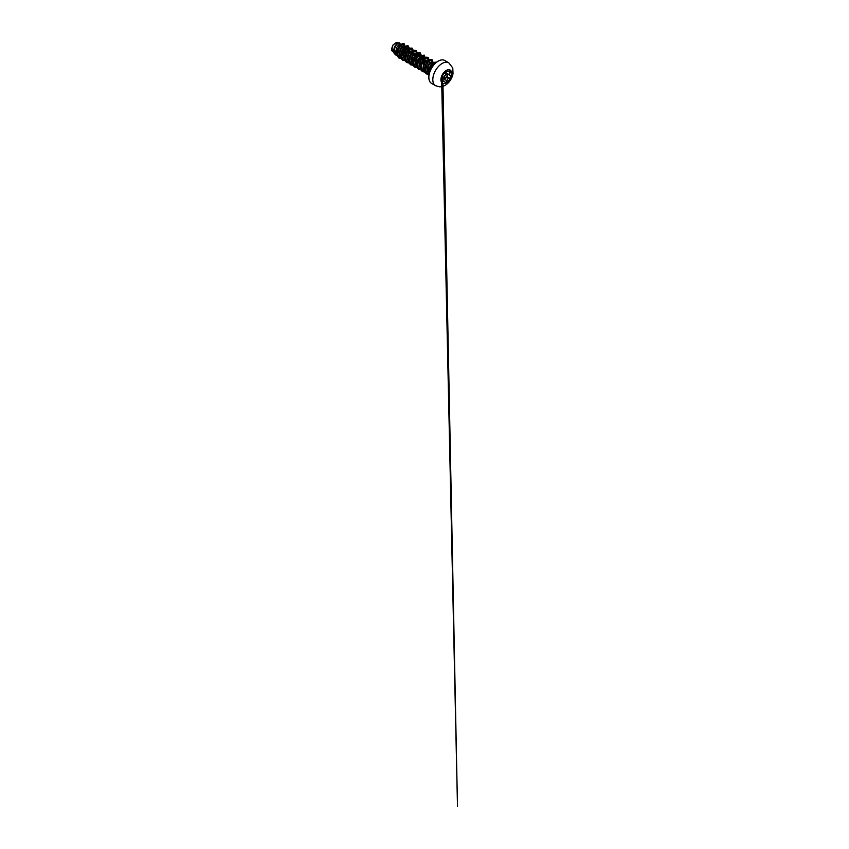 <?xml version="1.0" encoding="UTF-8"?>
<svg xmlns="http://www.w3.org/2000/svg" width="849" height="849" viewBox="0 0 849 849"><rect width="100%" height="100%" fill="white"/><g stroke="black" fill="none" stroke-linecap="round" stroke-linejoin="round"><path stroke-width="1.27" d="M450.097 70.021A7.62 4.404 -60 0 1 451.243 76.134A7.62 4.404 -60 0 1 446.277 82.831A7.62 4.404 -60 0 1 442.478 83.223M446.309 70.403A7.62 4.404 -60 0 1 450.119 70.032A7.62 4.404 -60 0 1 451.286 76.134A7.62 4.404 -60 0 1 446.309 82.852A7.62 4.404 -60 0 1 442.499 83.234A7.62 4.404 -60 0 1 441.321 77.121A7.62 4.404 -60 0 1 446.309 70.403M442.807 74.754L446.224 70.584L447.094 70.838C447.211 71.677 447.932 71.74 449.248 71.029C450.554 70.117 451.445 71.39 450.32 72.558C449.365 73.778 449.365 74.733 450.32 75.423C451.445 75.89 450.543 78.193 449.248 78.182C447.922 78.426 447.211 79.318 447.094 80.867L446.224 82.576L444.95 82.109C444.345 80.984 443.624 80.92 442.807 81.907C442.011 83.117 441.119 81.844 441.735 80.39L441.735 77.514C441.119 77.344 442.011 75.041 442.807 74.754L442.711 74.808M441.565 81.748L443.093 81.377C443.857 80.846 444.483 81.058 444.95 82.013C445.364 83.255 447.03 82.289 446.945 80.867C446.998 79.604 447.55 78.713 448.59 78.193L449.206 78.044C450.437 78.055 451.265 75.911 450.214 75.476L450.214 75.476C449.217 74.754 449.217 73.746 450.214 72.452C451.106 71.549 450.66 70.382 449.577 70.86M441.915 79.827L444.95 82.109M442.891 81.26L442.764 74.797L441.607 76.569L442.021 77.981M446.171 74.15L444.94 72.144M441.703 79.838L442.626 76.909M434.295 64.291L431.525 67.05A5.306 3.067 -60 0 1 433.637 65.044M431.525 67.05L430.284 70.573M396.058 52.553L396.706 52.33M396.653 52.935L396.027 52.447M400.739 44.19L398.457 43.341L397.279 43.989C395.634 45.305 394.18 48.605 394.583 51.11L396.674 54.113M400.845 44.254L398.69 44.806L396.716 47.47L395.867 51.025L396.653 53.827M396.695 53.869L397.512 54.591M404.697 46.483L403.063 46.005L400.261 48.733L399.274 54.357L400.484 56.289M404.803 46.536L402.638 47.088L400.664 49.751L399.826 53.307L400.611 56.108M408.592 49.168L407.064 48.308L404.166 51.099L403.148 54.06L403.307 56.904L405.143 58.995M408.751 48.818L406.055 49.879L403.997 53.795L404.273 57.923L406.65 60.406M412.306 50.972L409.834 51.237L408.157 53.307L407.191 58.952L408.422 60.873M412.71 51.099L410.545 51.651L408.571 54.315L407.732 57.87L408.518 60.672M416.265 53.254L413.781 53.519L412.126 55.567L411.139 61.192L412.349 63.134M416.806 53.487L414.503 53.933L412.529 56.596L411.68 60.162L412.476 62.953M420.213 55.535L417.74 55.801L416.074 57.859L415.087 63.484L416.307 65.415M420.616 55.663L418.451 56.214L416.477 58.878L415.639 62.444L416.424 65.235M424.404 58.294L422.876 57.445L420.022 60.152L419.045 65.787L420.276 67.718M420.414 67.559L421.571 68.228M424.712 58.05L422.409 58.496L420.435 61.16L419.586 64.726L420.382 67.517M428.119 60.099L425.646 60.364L423.98 62.423L423.004 68.058L424.213 69.989M428.522 60.237L426.357 60.778L424.383 63.442L423.545 67.007L424.33 69.798M424.362 69.841L426.421 71.825M432.374 63.123L431.759 62.104L429.594 62.646L426.867 67.761L427.026 70.605L429.382 73.173M433.128 63.792L432.64 62.635L431.377 62.455L428.342 65.723L427.546 70.138L428.83 72.664M402.224 52.129L404.357 48.669M411.807 61.054L412.646 60.629M417.273 54.4L416.838 53.519M432.311 64.513L432.385 63.155M429.286 70.106L429.827 69.724M393.66 52.288L391.729 50.643L391.506 48.998L392.96 45.071L396.345 42.45L399.03 42.981M392.96 45.071L392.026 48.871L393.692 52.415M401.927 46.674L401.312 45.39L402.553 44.774L403.604 44.774L404.676 46.462M404.4 48.446L401.948 52.405M396.695 54.294L395.241 53.126L394.583 51.11M400.813 57.499L398.383 55.907L397.81 54.315L398.924 48.361L401.312 45.39L401.089 44.339L402.797 43.575L404.198 43.777L405.26 46.43M396.897 55.365L394.191 53.636L393.681 49.316L396.992 43.395L399.486 42.811L400.187 43.872M401.057 44.318L398.446 47.289L396.844 51.428L396.908 55.397L398.743 57.934L396.939 55.418L396.876 51.449L398.478 47.311L401.057 44.318L404.166 43.755M395.443 54.93L393.554 51.64L394.371 46.928L396.961 43.384L399.476 42.8M403.572 48.945L402.15 51.428M429.53 72.643L429.361 69.48L430.507 66.18L432.449 63.802L434.38 63.081M431.6 62.401L431.388 64.131M431.366 64.216L429.403 67.687M429.339 67.761L427.493 69.363M423.683 57.838L423.598 59.069M420.924 63.717L419.586 64.8M416.891 53.423L419.682 55.164M409.664 61.17L409.462 58.231L410.47 55.1L412.243 52.68L414.153 51.651M415.787 53.275L415.692 54.506M415.681 54.569L413.081 59.101M413.017 59.154L411.68 60.237M405.716 58.889L405.514 55.938L406.512 52.818L408.295 50.399L410.194 49.369M411.171 53.922L410.322 55.397M401.757 56.607L401.556 53.657L402.564 50.526L404.336 48.117L406.247 47.088M407.87 48.701L407.785 49.942M407.775 50.006L406.363 53.116M397.81 54.315L398.064 49.507L400.728 45.538M408.868 48.902L408.231 47.247L406.713 46.928L402.967 50.473L401.747 56.533L402.797 58.793L404.793 59.78M412.816 51.11L412.158 49.497L410.629 49.221L406.904 52.787L405.705 58.814L406.735 61.064L408.719 62.062M416.774 53.391L416.106 51.778L414.577 51.502L410.852 55.068L409.653 61.096L410.693 63.346L412.678 64.344M420.722 55.673L420.064 54.06L418.536 53.784L414.811 57.35L413.612 63.378L414.641 65.628L416.626 66.625M424.68 58.029L424.044 56.374L422.526 56.055L418.79 59.579L417.559 65.638L418.589 67.909L420.584 68.907M420.605 68.907L421.762 68.865M428.628 60.237L427.97 58.623L426.442 58.358L424.5 59.526L421.603 64.949L421.518 67.941L422.547 70.191L425.699 71.146M432.587 62.593L431.908 60.895L430.284 60.661L428.246 62.009L425.445 67.856L425.614 70.87L426.994 72.908L429.297 73.481M435.399 63.166L433.51 63.537L431.472 65.564L430.061 68.642L429.806 71.815M398.743 57.934L401.131 58.411M409.451 48.552L408.348 45.952L406.851 45.761L403.243 48.414L401.747 50.908L400.675 56.48L401.322 58.751L402.734 60.237L405.079 60.693M413.41 50.834L412.296 48.234L410.799 48.043L407.191 50.696L405.695 53.19L404.623 58.761L405.281 61.032L406.692 62.518L409.038 62.975M417.358 53.116L416.254 50.516L414.758 50.324L411.149 52.978L409.653 55.472L408.581 61.043L409.229 63.314L410.64 64.8L412.985 65.256M421.316 55.397L420.202 52.808L418.706 52.606L415.097 55.259L413.612 57.753L412.529 63.325L413.187 65.596L414.599 67.082L416.944 67.538M425.264 57.69L424.16 55.089L420.86 55.747L417.559 60.035L416.647 62.858L417.135 67.888L418.546 69.363L422.08 69.565M429.223 59.971L428.108 57.371L426.612 57.17L423.004 59.823L421.518 62.317L420.435 67.888L421.093 70.17L422.505 71.645L426.039 71.847L424.861 72.08M433.17 62.529L432.067 59.653L430.57 59.451L426.962 62.115L425.466 64.598L424.394 70.17L425.041 72.452L426.453 73.927L429.106 74.351M436.29 62.391L433.351 62.455L430.507 65.415L428.851 69.798L429.223 73.799M408.348 45.952L405.015 46.599L401.715 50.887L400.632 56.459L402.702 60.215M412.264 48.223L408.963 48.881L405.663 53.169L404.591 58.74L405.249 61.022L406.692 62.518M416.254 50.516L412.922 51.163L409.621 55.45L408.539 61.022L410.608 64.779M420.17 52.787L416.87 53.445L413.569 57.732L412.497 63.304L413.155 65.585L414.599 67.082M424.16 55.089L420.828 55.726L417.528 60.014L416.445 65.585L418.515 69.342M428.076 57.35L424.776 58.008L422.972 59.812L420.563 65.118L421.062 70.149L422.473 71.624L424.84 72.08M433.032 63.304L433.128 62.593M433.128 62.55L432.035 59.632L430.539 59.441L426.93 62.094L425.434 64.577L424.362 70.149L426.421 73.905M435.951 62.147L433.298 62.444L430.454 65.426L428.809 69.841L429.212 73.842M442.403 78.331L441.936 79.838M445.895 72.982L446.287 74.224M445.014 71.974L450.119 75.423M446.012 70.732L447.253 71.454L449.938 70.764M449.206 71.04C447.837 71.783 447.083 71.719 446.945 70.838L446.139 70.605L447.253 71.454M441.851 82.215L441.735 77.514M444.972 82.077L444.303 81.207M450.32 72.558L448.452 71.443M447.094 70.838L446.404 70.52M441.565 81.164L442.807 81.907M442.552 78.331L447.094 80.867M447.02 76.781L449.248 78.182M445.831 78.055A2.08 1.199 -60 0 1 444.791 78.161A2.08 1.199 -60 0 1 444.473 76.495A2.08 1.199 -60 0 1 445.831 74.659A2.08 1.199 -60 0 1 446.871 74.553A2.08 1.199 -60 0 1 447.306 75.561M445.916 74.797A1.963 1.136 120 0 0 444.526 77.206A1.963 1.136 120 0 0 445.916 78.012A1.963 1.136 120 0 0 447.306 75.603A1.963 1.136 120 0 0 445.916 74.797M435.558 85.696A13.223 7.63 -60 0 1 433.531 75.105A13.223 7.63 -60 0 1 442.17 63.452A13.223 7.63 -60 0 1 448.781 62.794L444.823 60.512A13.223 7.63 120 0 0 438.211 61.16A13.223 7.63 120 0 0 429.573 72.812A13.223 7.63 120 0 0 431.6 83.404L435.558 85.696L439.474 86.81C441.459 86.863 443.327 86.365 445.099 85.325C449.079 83.043 452.188 78.352 453.016 73.683L452.782 67.994L448.781 62.794M438.052 61.255A12.99 7.503 120 0 0 428.862 77.259M441.576 77.312L441.576 77.217C441.586 77.089 441.278 76.251 442.764 74.797L446.797 70.499M441.671 76.357L445.884 78.066L447.327 75.412L444.388 73.12M431.6 83.404C428.777 81.939 427.854 76.866 429.934 71.465C431.494 67.145 434.773 63.028 438.095 61.149C440.769 59.695 443.019 59.472 444.823 60.512M408.04 48.404L408.645 48.764M411.988 50.685L412.603 51.046M415.946 52.967L416.551 53.328M419.894 55.259L420.51 55.609M423.853 57.541L424.564 57.955M427.8 59.823L428.416 60.173M431.759 62.104L432.47 62.518M434.582 63.123L432.247 62.423M422.462 69.544L420.722 67.909M414.768 51.693L412.943 51.142M410.81 49.412L408.985 48.86M398.743 55.843L397.003 54.219M445.757 72.908L450.161 75.444M441.65 80.676L441.682 82.12M441.692 82.533L457.494 806.55L442.945 83.435"/></g></svg>
